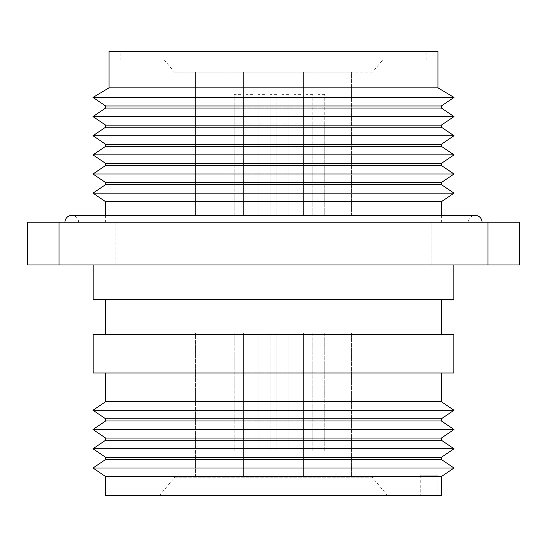 <?xml version="1.0" encoding="UTF-8"?>
<svg xmlns="http://www.w3.org/2000/svg" width="547" height="547" viewBox="0 0 547 547"><rect width="100%" height="100%" fill="white"/><g stroke="black" fill="none" stroke-linecap="round" stroke-linejoin="round"><path stroke-width="0.41" stroke-dasharray="2.73 2.05" d="M105.639 215.381L105.639 222.219L441.361 222.219L105.639 222.219M441.361 215.381L441.361 222.219M120.169 60.17L426.831 60.17L120.169 60.17L120.169 51.281L426.831 51.281L120.169 51.281M426.831 60.17L426.831 51.281M372.644 72.136L174.356 72.136L372.644 71.985L174.356 71.985L164.442 60.17L382.558 60.17L164.442 60.17M174.356 72.136L372.644 71.985L382.558 60.17M64.956 222.219L482.044 222.219L64.956 222.219M78.631 222.219A6.837 6.837 0 0 0 71.794 215.381L475.206 215.381A6.837 6.837 0 0 0 468.369 222.219L78.631 222.219L468.369 222.219M437.832 475.206L420.739 475.206L437.832 475.206L437.832 495.719L420.739 495.719L437.832 495.719M420.739 475.206L420.739 495.719M68.033 264.953L68.033 222.219L115.896 222.219L68.033 222.219L115.896 222.219L68.033 222.219L68.033 264.953L115.896 264.953L115.896 222.219L115.896 264.953L68.033 264.953M431.104 264.953L431.104 222.219L478.967 222.219L431.104 222.219L478.967 222.219L431.104 222.219L431.104 264.953L478.967 264.953L478.967 222.219L478.967 264.953L431.104 264.953M174.356 476.574L372.644 476.574L174.356 476.574L174.356 477.791L372.644 477.791L387.686 495.719L159.314 495.719L387.686 495.719M372.644 476.574L372.644 477.791L174.356 477.791L159.314 495.719M93.161 264.953L453.839 264.953L93.161 264.953M441.361 299.612L105.639 299.612L441.361 299.612M441.361 334.525L105.639 334.525L441.361 334.525M441.361 372.972L105.639 372.972L441.361 372.972M487.992 222.219L519.65 222.219L519.65 264.953L487.992 264.953L487.992 222.219L59.008 222.219L59.008 264.953L487.992 264.953M59.008 264.953L27.35 264.953L27.35 222.219L59.008 222.219M252.987 422.906L252.987 450.933L246.15 450.933L246.15 422.906L252.987 422.906L252.987 332.986L246.15 332.986L246.15 450.933M276.919 422.906L276.919 450.933L270.081 450.933L270.081 422.906L276.919 422.906L276.919 332.986L270.081 332.986L270.081 450.933M312.816 422.906L312.816 450.933L305.978 450.933L305.978 422.906L312.816 422.906L312.816 332.986L305.978 332.986L305.978 450.933M288.884 422.906L288.884 450.933L282.047 450.933L282.047 422.906L288.884 422.906L288.884 332.986L282.047 332.986L282.047 450.933M195.382 476.574L351.618 476.574L195.382 476.574L195.382 332.986L351.618 332.986L351.618 476.574L351.618 332.986L195.382 332.986L195.382 476.574M300.85 422.906L300.85 450.933L294.012 450.933L294.012 422.906L300.85 422.906L300.85 332.986L294.012 332.986L294.012 450.933M324.781 422.906L324.781 450.933L317.944 450.933L317.944 422.906L324.781 422.906L324.781 332.986L317.944 332.986L317.944 450.933M264.953 422.906L264.953 450.933L258.116 450.933L258.116 422.906L264.953 422.906L264.953 332.986L258.116 332.986L258.116 450.933M241.022 422.906L241.022 450.933L234.184 450.933L234.184 422.906L241.022 422.906L241.022 332.986L234.184 332.986L234.184 450.933M252.987 450.933L252.987 332.986L246.15 332.986L246.15 422.906M276.919 450.933L276.919 332.986L270.081 332.986L270.081 422.906M312.816 450.933L312.816 332.986L305.978 332.986L305.978 422.906M288.884 450.933L288.884 332.986L282.047 332.986L282.047 422.906M300.85 450.933L300.85 332.986L294.012 332.986L294.012 422.906M324.781 450.933L324.781 332.986L317.944 332.986L317.944 422.906M264.953 450.933L264.953 332.986L258.116 332.986L258.116 422.906M241.022 450.933L241.022 332.986L234.184 332.986L234.184 422.906M105.639 495.719L441.361 495.719M105.639 476.574L441.361 476.574M92.99 468.027L454.01 468.027M105.639 459.48L441.361 459.48M105.639 457.313L441.361 457.313M92.99 448.766L454.01 448.766M105.639 440.219L441.361 440.219M105.639 438.058L441.361 438.058M92.99 429.511L454.01 429.511M105.639 420.964L441.361 420.964M105.639 418.797L441.361 418.797M92.99 410.25L454.01 410.25M105.639 401.703L441.361 401.703M93.161 372.972L453.839 372.972M93.161 334.525L453.839 334.525M93.161 299.612L453.839 299.612M243.586 332.986L243.586 476.574L243.586 332.986M303.414 332.986L303.414 476.574L303.414 332.986M318.969 332.986L318.969 476.574L318.969 332.986M228.031 332.986L228.031 476.574L228.031 332.986M241.022 123.198L241.022 215.723L234.184 215.723L234.184 94.358L234.184 215.723L241.022 215.723L241.022 94.358L241.022 123.198L234.184 123.198M252.987 123.198L252.987 215.723L246.15 215.723L246.15 94.358L246.15 215.723L252.987 215.723L252.987 94.358L252.987 123.198L246.15 123.198M264.953 123.198L264.953 215.723L258.116 215.723L258.116 94.358L258.116 215.723L264.953 215.723L264.953 94.358L264.953 123.198L258.116 123.198M276.919 123.198L276.919 215.723L270.081 215.723L270.081 94.358L270.081 215.723L276.919 215.723L276.919 94.358L276.919 123.198L270.081 123.198M324.781 123.198L324.781 215.723L317.944 215.723L317.944 94.358L317.944 215.723L324.781 215.723L324.781 94.358L324.781 123.198L317.944 123.198M312.816 123.198L312.816 215.723L305.978 215.723L305.978 94.358L305.978 215.723L312.816 215.723L312.816 94.358L312.816 123.198L305.978 123.198M300.85 123.198L300.85 215.723L294.012 215.723L294.012 94.358L294.012 215.723L300.85 215.723L300.85 94.358L300.85 123.198L294.012 123.198M288.884 123.198L288.884 215.723L282.047 215.723L282.047 94.358L282.047 215.723L288.884 215.723L288.884 94.358L288.884 123.198L282.047 123.198M351.618 215.723L195.382 215.723L351.618 215.723L351.618 72.136L195.382 72.136L351.618 72.136L351.618 215.723M288.884 94.358L282.047 94.358M300.85 94.358L294.012 94.358M312.816 94.358L305.978 94.358M324.781 94.358L317.944 94.358M276.919 94.358L270.081 94.358M264.953 94.358L258.116 94.358M252.987 94.358L246.15 94.358M241.022 94.358L234.184 94.358M195.382 215.723L195.382 72.136L195.382 215.723M228.031 215.723L228.031 72.136L228.031 215.723M243.586 215.723L243.586 72.136L243.586 215.723M303.414 215.723L303.414 72.136L303.414 215.723M318.969 215.723L318.969 72.136L318.969 215.723M109.058 51.281L437.942 51.281M109.058 87.828L437.942 87.828M92.99 97.434L454.01 97.434M105.639 105.981L441.361 105.981M105.639 108.032L441.361 108.032M92.99 116.579L454.01 116.579M105.639 125.126L441.361 125.126M105.639 127.177L441.361 127.177M92.99 135.724L454.01 135.724M105.639 144.271L441.361 144.271M105.639 146.322L441.361 146.322M92.99 154.869L454.01 154.869M105.639 163.416L441.361 163.416M105.639 165.468L441.361 165.468M92.99 174.014L454.01 174.014M105.639 182.561L441.361 182.561M105.639 184.612L441.361 184.612M92.99 193.159L454.01 193.159M105.639 201.706L441.361 201.706"/><path stroke-width="0.82" d="M441.361 215.381L441.361 201.706L105.639 201.706L105.639 215.381M441.361 201.706L454.01 193.159L92.99 193.159L105.639 201.706M105.639 184.612L105.639 182.561L441.361 182.561L441.361 184.612L105.639 184.612L92.99 193.159M441.361 184.612L454.01 193.159M441.361 182.561L454.01 174.014L92.99 174.014L105.639 182.561M105.639 165.468L105.639 163.416L441.361 163.416L441.361 165.468L105.639 165.468L92.99 174.014M441.361 165.468L454.01 174.014M441.361 163.416L454.01 154.869L92.99 154.869L105.639 163.416M105.639 146.322L105.639 144.271L441.361 144.271L441.361 146.322L105.639 146.322L92.99 154.869M441.361 146.322L454.01 154.869M441.361 144.271L454.01 135.724L92.99 135.724L105.639 144.271M105.639 127.177L105.639 125.126L441.361 125.126L441.361 127.177L105.639 127.177L92.99 135.724M441.361 127.177L454.01 135.724M441.361 125.126L454.01 116.579L92.99 116.579L105.639 125.126M105.639 108.032L105.639 105.981L441.361 105.981L441.361 108.032L105.639 108.032L92.99 116.579M441.361 108.032L454.01 116.579M441.361 105.981L454.01 97.434L92.99 97.434L105.639 105.981M109.058 87.828L109.058 51.281L437.942 51.281L437.942 87.828L109.058 87.828L92.99 97.434M437.942 87.828L454.01 97.434M482.044 222.219A6.837 6.837 0 0 0 475.206 215.381L71.794 215.381A6.837 6.837 0 0 0 64.956 222.219M93.161 264.953L93.161 299.612L453.839 299.612L453.839 264.953M105.639 299.612L105.639 334.525M441.361 299.612L441.361 334.525M453.839 334.525L93.161 334.525L93.161 372.972L453.839 372.972L453.839 334.525M105.639 372.972L105.639 401.703L92.99 410.25L454.01 410.25L441.361 401.703L105.639 401.703M441.361 372.972L441.361 401.703M454.01 410.25L441.361 418.797L105.639 418.797L92.99 410.25M105.639 418.797L105.639 420.964L92.99 429.511L454.01 429.511L441.361 420.964L105.639 420.964M441.361 418.797L441.361 420.964M454.01 429.511L441.361 438.058L105.639 438.058L92.99 429.511M105.639 438.058L105.639 440.219L92.99 448.766L454.01 448.766L441.361 440.219L105.639 440.219M441.361 438.058L441.361 440.219M454.01 448.766L441.361 457.313L105.639 457.313L92.99 448.766M105.639 457.313L105.639 459.48L92.99 468.027L454.01 468.027L441.361 459.48L105.639 459.48M441.361 457.313L441.361 459.48M454.01 468.027L441.361 476.574L105.639 476.574L92.99 468.027M105.639 476.574L105.639 495.719L441.361 495.719L441.361 476.574M487.992 222.219L487.992 264.953L519.65 264.953L519.65 222.219L27.35 222.219L27.35 264.953L59.008 264.953L59.008 222.219M487.992 264.953L59.008 264.953"/></g></svg>
